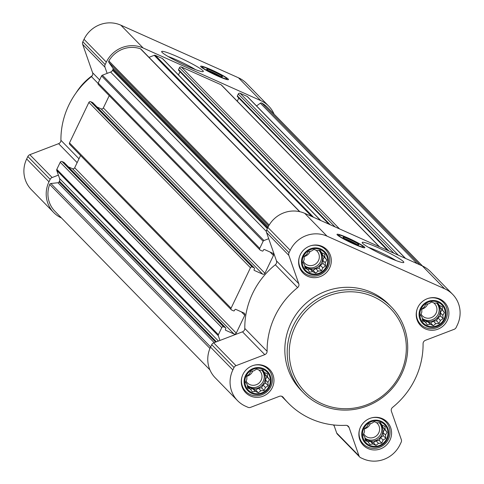 <?xml version="1.0" encoding="UTF-8"?>
<svg xmlns="http://www.w3.org/2000/svg" width="484" height="484" viewBox="0 0 484 484"><rect width="100%" height="100%" fill="white"/><g stroke="black" fill="none" stroke-linecap="round" stroke-linejoin="round"><path stroke-width="0.73" d="M168.057 56.483A20.08 1.966 -154.4 0 1 195.433 69.599M269.068 386.147A12.983 12.481 135.7 0 0 256.726 368.372A12.983 12.481 135.7 0 0 247.052 388.555A12.983 12.481 135.7 0 0 269.068 386.147M267.882 382.408L268.245 385.73L265.456 387.472L264.197 390.54L260.864 390.745L258.359 392.778L255.346 391.35L252.297 391.84L250.367 389.124L247.639 387.98L247.27 384.665L245.624 382.233L246.882 379.166L246.804 376.135L249.308 374.108L250.851 371.325L253.9 370.835L256.689 369.086L259.424 370.23L262.752 370.024L264.397 372.456L267.41 373.884L267.495 376.915L269.425 379.631L267.882 382.408L265.407 379.879L265.631 383.056L268.245 385.73M386.68 438.752A12.983 12.481 135.7 0 0 374.338 420.977A12.983 12.481 135.7 0 0 364.664 441.16A12.983 12.481 135.7 0 0 386.68 438.752M385.494 435.013L385.857 438.329L383.068 440.077L381.803 443.144L378.476 443.35L375.971 445.383L372.958 443.955L369.909 444.445L367.979 441.729L365.245 440.585L364.882 437.27L363.236 434.838L364.494 431.77L364.416 428.739L366.92 426.706L368.463 423.93L371.512 423.433L374.301 421.691L377.036 422.834L380.364 422.629L382.009 425.055L385.022 426.483L385.107 429.514L387.031 432.236L385.494 435.013L383.019 432.484L383.243 435.661L385.857 438.329M444.016 319.077A12.983 12.481 135.7 0 0 431.674 301.302A12.983 12.481 135.7 0 0 422.006 321.485A12.983 12.481 135.7 0 0 444.016 319.077M442.83 315.338L443.193 318.66L440.404 320.402L439.145 323.469L435.818 323.675L433.307 325.708L430.294 324.28L427.245 324.77L425.315 322.054L422.586 320.91L422.223 317.595L420.572 315.163L421.836 312.095L421.752 309.064L424.262 307.031L425.799 304.254L428.848 303.764L431.637 302.016L434.372 303.159L437.699 302.954L439.345 305.386L442.358 306.814L442.443 309.845L444.373 312.561L442.83 315.338L440.361 312.809L440.579 315.985L443.193 318.66M326.404 266.472A12.983 12.481 135.7 0 0 314.062 248.703A12.983 12.481 135.7 0 0 304.394 268.886A12.983 12.481 135.7 0 0 326.404 266.472M325.218 262.739L325.581 266.055L322.792 267.797L321.533 270.865L318.206 271.07L315.695 273.103L312.682 271.675L309.633 272.165L307.709 269.449L304.974 268.311L304.611 264.99L302.96 262.558L304.224 259.497L304.14 256.466L306.65 254.433L308.187 251.65L311.236 251.16L314.025 249.411L316.76 250.555L320.087 250.349L321.739 252.781L324.746 254.209L324.831 257.24L326.76 259.956L325.218 262.739L322.749 260.204L322.973 263.381L325.581 266.055M237.541 400.649L215.229 377.816A28.072 26.983 -44.3 0 1 210.546 347.125L211.72 344.675A3.509 3.376 -44.3 0 1 213.692 342.853L242.472 331.818L264.784 354.645L236.004 365.68A3.509 3.376 -44.3 0 0 234.032 367.501L232.852 369.951A28.072 26.983 -44.3 0 0 237.541 400.649A28.072 26.983 -44.3 0 0 245.545 406.221L247.953 407.298A3.509 3.376 -44.3 0 0 250.585 407.353L279.365 396.323A3.509 3.376 -44.3 0 1 283.213 397.328A79.479 76.399 -44.3 0 0 288.246 403.039A79.479 76.399 -44.3 0 0 345.8 425.321A3.509 3.376 -44.3 0 1 349.085 427.505L359.001 455.843A3.509 3.376 -44.3 0 0 360.749 457.749L363.157 458.826A28.072 26.983 -44.3 0 0 399.984 444.705L401.163 442.255A3.509 3.376 -44.3 0 0 401.321 439.623L391.405 411.279A3.509 3.376 -44.3 0 1 392.566 407.389A79.479 76.399 -44.3 0 0 423.076 343.707A3.509 3.376 -44.3 0 1 425.4 340.337L454.18 329.301A3.509 3.376 -44.3 0 0 456.152 327.48L457.326 325.03A28.072 26.983 -44.3 0 0 452.643 294.339A28.072 26.983 -44.3 0 0 444.633 288.76L327.027 236.156A28.072 26.983 -44.3 0 0 290.194 250.276L289.021 252.727A3.509 3.376 -44.3 0 0 288.857 255.364L298.773 283.703A3.509 3.376 -44.3 0 1 297.612 287.593A79.479 76.399 -44.3 0 0 267.101 351.275A3.509 3.376 -44.3 0 1 264.784 354.645M219.96 340.452L218.314 335.751A1.404 1.349 -44.3 0 1 218.381 334.698L221.787 327.583A1.404 1.349 -44.3 0 1 223.632 326.875L225.49 327.71A0.702 0.678 -44.3 0 1 225.804 328.612L225.429 329.404A0.702 0.678 -44.3 0 0 225.744 330.306L233.947 333.978A1.754 1.688 -44.3 0 0 236.246 333.095L244.777 315.302A1.754 1.688 -44.3 0 0 243.978 313.033L235.781 309.367A0.702 0.678 -44.3 0 0 234.861 309.718L234.48 310.504A0.702 0.678 -44.3 0 1 233.56 310.861L231.703 310.026A1.404 1.349 -44.3 0 1 231.068 308.217L250.458 267.749A1.404 1.349 -44.3 0 1 252.297 267.041L254.154 267.87A0.702 0.678 -44.3 0 1 254.475 268.777L254.094 269.564A0.702 0.678 -44.3 0 0 254.415 270.471L262.618 274.138A1.754 1.688 -44.3 0 0 264.917 273.254L273.442 255.461A1.754 1.688 -44.3 0 0 272.649 253.199L264.445 249.526A0.702 0.678 -44.3 0 0 263.526 249.883L263.151 250.67A0.702 0.678 -44.3 0 1 262.231 251.021L260.374 250.192A1.404 1.349 -44.3 0 1 259.739 248.377L263.145 241.262A1.404 1.349 -44.3 0 1 263.937 240.536L268.711 238.703L276.467 260.876A3.509 3.376 -44.3 0 1 275.305 264.766A79.479 76.399 -44.3 0 0 244.795 328.448A3.509 3.376 -44.3 0 1 242.472 331.818M259.975 249.913L98.409 84.585A1.404 1.349 -44.3 0 1 98.173 83.048L101.586 75.934A1.404 1.349 -44.3 0 1 102.372 75.208L107.145 73.374L104.986 67.209A3.509 3.376 -44.3 0 1 105.149 64.572L106.323 62.121A28.072 26.983 -44.3 0 1 143.155 48.001L260.761 100.605A28.072 26.983 -44.3 0 1 268.771 106.184A28.072 26.983 -44.3 0 1 274.077 114.121M218.399 341.051L59.593 178.542L56.755 170.422A1.404 1.349 -44.3 0 1 56.816 169.37L60.228 162.255A1.404 1.349 -44.3 0 1 62.067 161.547L63.924 162.382A0.702 0.678 -44.3 0 1 64.257 162.721M68.353 166.847L72.382 168.65A1.754 1.688 -44.3 0 0 74.687 167.767L80.562 155.497M231.304 309.748L69.738 144.42A1.404 1.349 -44.3 0 1 69.502 142.889L88.893 102.42A1.404 1.349 -44.3 0 1 90.738 101.713L92.595 102.541A0.702 0.678 -44.3 0 1 92.928 102.886M97.024 107.012L101.053 108.809A1.754 1.688 -44.3 0 0 103.352 107.932L109.233 95.663M209.923 369.879L54.922 211.266A26.317 25.295 -44.3 0 1 49.695 184.428A1.404 1.349 -44.3 0 1 50.88 183.509L57.929 182.734A1.404 1.349 -44.3 0 0 59.072 181.923L59.429 181.173A3.509 3.376 -44.3 0 0 59.593 178.542M268.112 226.984L112.851 68.105L108.9 62.418A1.404 1.349 -44.3 0 1 108.858 60.948A26.317 25.295 -44.3 0 1 140.493 48.817A1.404 1.349 -44.3 0 1 140.995 49.138L299.856 211.702M237.692 96.788A0.702 0.678 -44.3 0 1 237.378 95.88L238.285 93.993A1.404 1.349 -44.3 0 1 240.124 93.285L247.118 96.413A1.404 1.349 -44.3 0 1 247.518 96.691L405.586 258.444M178.886 70.489A0.702 0.678 -44.3 0 1 178.572 69.581L179.479 67.693A1.404 1.349 -44.3 0 1 181.319 66.986L221.091 84.773A1.404 1.349 -44.3 0 1 221.49 85.051L379.559 246.804M148.999 57.33L154.239 55.321A1.404 1.349 -44.3 0 1 155.291 55.345L162.285 58.473A1.404 1.349 -44.3 0 1 162.684 58.752L320.753 220.504M256.538 105.923L260.368 103.195A1.404 1.349 -44.3 0 1 261.844 103.092A26.317 25.295 -44.3 0 1 267.513 107.406L422.514 266.018M61.486 217.982A28.072 26.983 -44.3 0 1 53.67 212.494A28.072 26.983 -44.3 0 1 48.981 181.796L50.161 179.346A3.509 3.376 -44.3 0 1 52.133 177.525L58.395 175.123M53.67 212.494L31.357 189.661A28.072 26.983 -44.3 0 1 26.674 158.97L27.848 156.52A3.509 3.376 -44.3 0 1 29.82 154.698L58.6 143.663L77.144 162.636M268.771 106.184L246.459 83.351A28.072 26.983 -44.3 0 0 238.455 77.779L120.843 25.174A28.072 26.983 -44.3 0 0 84.016 39.295L82.837 41.745A3.509 3.376 -44.3 0 0 82.679 44.377L92.595 72.721A3.509 3.376 -44.3 0 1 91.434 76.611A79.479 76.399 -44.3 0 0 60.923 140.293A3.509 3.376 -44.3 0 1 58.6 143.663M217.528 75.97A15.44 1.512 -154.4 0 1 200.624 66.254A15.44 1.512 -154.4 0 1 215.205 71.565A15.44 1.512 -154.4 0 1 228.472 79.6A15.44 1.512 -154.4 0 1 217.528 75.97M186.927 66.054A23.087 2.257 -154.4 0 1 161.668 51.782A23.087 2.257 -154.4 0 1 183.454 59.465A23.087 2.257 -154.4 0 1 203.099 71.632A23.087 2.257 -154.4 0 1 186.927 66.054M107.145 73.374L110.612 72.049A3.509 3.376 -44.3 0 0 112.584 70.228L112.947 69.472A1.404 1.349 -44.3 0 0 112.851 68.105M178.463 74.899L179.981 71.741A0.702 0.678 -44.3 0 0 180 71.692M237.269 101.204L238.787 98.04A0.702 0.678 -44.3 0 0 238.806 97.992M359.745 457.047L337.439 434.221A3.509 3.376 -44.3 0 1 336.695 433.017L333.881 424.982M268.711 238.703L266.551 232.532A3.509 3.376 -44.3 0 1 266.708 229.9L267.888 227.45A28.072 26.983 -44.3 0 1 304.714 213.329L422.326 265.934A28.072 26.983 -44.3 0 1 430.33 271.506L452.643 294.339M353.907 244.051A15.44 1.512 -154.4 0 1 337.003 234.341A15.44 1.512 -154.4 0 1 351.584 239.647A15.44 1.512 -154.4 0 1 364.851 247.681A15.44 1.512 -154.4 0 1 353.907 244.051M387.448 256.986A23.087 2.257 -154.4 0 1 362.189 242.708A23.087 2.257 -154.4 0 1 383.975 250.397A23.087 2.257 -154.4 0 1 403.62 262.558A23.087 2.257 -154.4 0 1 387.448 256.986M447.264 320.529A16.668 16.02 135.7 0 0 444.487 302.306A16.668 16.02 135.7 0 0 421.364 302.494A16.668 16.02 135.7 0 0 420.644 325.605A16.668 16.02 135.7 0 0 447.264 320.529M389.929 440.204A16.668 16.02 135.7 0 0 387.146 421.981A16.668 16.02 135.7 0 0 364.029 422.169A16.668 16.02 135.7 0 0 363.309 445.28A16.668 16.02 135.7 0 0 389.929 440.204M272.317 387.599A16.668 16.02 135.7 0 0 269.534 369.377A16.668 16.02 135.7 0 0 246.417 369.57A16.668 16.02 135.7 0 0 245.697 392.675A16.668 16.02 135.7 0 0 272.317 387.599M329.652 267.93A16.668 16.02 135.7 0 0 326.875 249.702A16.668 16.02 135.7 0 0 303.758 249.895A16.668 16.02 135.7 0 0 303.032 273A16.668 16.02 135.7 0 0 329.652 267.93M303.535 392.833L301.169 390.413A61.407 59.03 -44.3 0 1 290.926 323.264A61.407 59.03 -44.3 0 1 389.009 304.575L391.374 306.995A61.407 59.03 135.7 0 0 306.203 307.697A61.407 59.03 135.7 0 0 303.535 392.833A61.407 59.03 135.7 0 0 401.617 374.138A61.407 59.03 135.7 0 0 391.374 306.995M92.323 75.564A59.024 56.737 135.7 0 0 76.067 92.886M201.265 67.143A15.44 1.512 -154.4 0 1 202.003 67.312M226.784 79.188A15.44 1.512 -154.4 0 1 227.383 79.66M208.253 70.525A7.823 0.768 -154.4 0 1 220.371 76.327M216.239 74.657A8.772 0.859 -154.4 0 1 206.644 69.23A8.772 0.859 -154.4 0 1 214.92 72.152A8.772 0.859 -154.4 0 1 222.386 76.775A8.772 0.859 -154.4 0 1 216.239 74.657M217.153 75.589A13.51 1.325 -154.4 0 1 202.421 67.034A13.51 1.325 -154.4 0 1 215.12 71.735A13.51 1.325 -154.4 0 1 226.748 78.686A13.51 1.325 -154.4 0 1 217.153 75.589M400.407 373.793A59.653 57.342 135.7 0 0 343.7 292.124A59.653 57.342 135.7 0 0 299.269 384.859A59.653 57.342 135.7 0 0 400.407 373.793M368.578 247.409A20.08 1.966 -154.4 0 1 395.954 260.525M337.644 235.224A15.44 1.512 -154.4 0 1 338.383 235.393M363.163 247.27A15.44 1.512 -154.4 0 1 363.762 247.741M344.632 238.606A7.823 0.768 -154.4 0 1 356.75 244.408M352.618 242.738A8.772 0.859 -154.4 0 1 343.023 237.311A8.772 0.859 -154.4 0 1 351.299 240.233A8.772 0.859 -154.4 0 1 358.765 244.856A8.772 0.859 -154.4 0 1 352.618 242.738M353.532 243.67A13.51 1.325 -154.4 0 1 338.8 235.115A13.51 1.325 -154.4 0 1 351.499 239.816A13.51 1.325 -154.4 0 1 363.127 246.767A13.51 1.325 -154.4 0 1 353.532 243.67M299.427 256.835A15.79 15.179 135.7 0 0 302.984 271.699A15.79 15.179 135.7 0 0 328.206 266.89A15.79 15.179 135.7 0 0 325.569 249.623A15.79 15.179 135.7 0 0 310.788 245.727M327.093 266.781A13.764 13.231 135.7 0 0 314.007 247.941A13.764 13.231 135.7 0 0 303.758 269.334A13.764 13.231 135.7 0 0 327.093 266.781M417.039 309.433A15.79 15.179 135.7 0 0 420.596 324.298A15.79 15.179 135.7 0 0 445.818 319.494A15.79 15.179 135.7 0 0 443.181 302.228A15.79 15.179 135.7 0 0 428.401 298.332M444.705 319.386A13.764 13.231 135.7 0 0 431.619 300.54A13.764 13.231 135.7 0 0 421.37 321.939A13.764 13.231 135.7 0 0 444.705 319.386M359.703 429.108A15.79 15.179 135.7 0 0 363.254 443.973A15.79 15.179 135.7 0 0 388.477 439.169A15.79 15.179 135.7 0 0 385.845 421.903A15.79 15.179 135.7 0 0 371.065 418.001M387.369 439.061A13.764 13.231 135.7 0 0 374.283 420.215A13.764 13.231 135.7 0 0 364.029 441.614A13.764 13.231 135.7 0 0 387.369 439.061M242.091 376.504A15.79 15.179 135.7 0 0 245.648 391.368A15.79 15.179 135.7 0 0 270.865 386.565A15.79 15.179 135.7 0 0 268.233 369.298A15.79 15.179 135.7 0 0 253.453 365.402M269.757 386.456A13.764 13.231 135.7 0 0 256.671 367.616A13.764 13.231 135.7 0 0 246.417 389.009A13.764 13.231 135.7 0 0 269.757 386.456M322.973 263.381L320.323 265.268L322.792 267.797M320.323 265.268L318.92 268.197L321.533 270.865M318.92 268.197L315.731 268.541L318.206 271.07M315.731 268.541L313.081 270.429L315.695 273.103M313.081 270.429L310.208 269.146L312.682 271.675M310.208 269.146L307.679 269.425M304.793 266.72L307.709 269.449M319.398 250.385L321.739 252.781M322.241 253.017L322.362 254.711L324.831 257.24M322.362 254.711L326.76 259.956M324.147 257.282L322.749 260.204M318.877 250.416A10.527 10.122 -44.3 0 1 319.779 251.226A10.527 10.122 -44.3 0 1 321.533 262.739A10.527 10.122 -44.3 0 1 304.72 265.946A10.527 10.122 -44.3 0 1 304.702 265.928M304.14 256.599A8.627 8.295 135.7 0 0 309.923 251.819A8.627 8.295 135.7 0 0 310.141 251.323M303.401 261.451A8.627 8.295 135.7 0 0 304.702 263.205A8.627 8.295 135.7 0 0 318.478 260.58A8.627 8.295 135.7 0 0 317.038 251.142A8.627 8.295 135.7 0 0 315.937 250.204M304.69 265.783A10.527 10.122 135.7 0 0 320.523 261.699A10.527 10.122 135.7 0 0 319.252 250.73M440.579 315.985L437.935 317.873L440.404 320.402M437.935 317.873L436.532 320.795L439.145 323.469M436.532 320.795L433.343 321.146L435.818 323.675M433.343 321.146L430.693 323.034L433.307 325.708M430.693 323.034L427.82 321.751L430.294 324.28M427.82 321.751L425.291 322.023M422.399 319.325L425.315 322.054M437.004 302.99L439.345 305.386M439.853 305.622L439.974 307.31L442.443 309.845M439.974 307.31L444.373 312.561M441.759 309.887L440.361 312.809M436.489 303.014A10.527 10.122 -44.3 0 1 437.391 303.831A10.527 10.122 -44.3 0 1 439.145 315.344A10.527 10.122 -44.3 0 1 422.332 318.545A10.527 10.122 -44.3 0 1 422.314 318.532M421.752 309.197A8.627 8.295 135.7 0 0 427.535 304.424A8.627 8.295 135.7 0 0 427.753 303.928M421.013 314.055A8.627 8.295 135.7 0 0 422.308 315.804A8.627 8.295 135.7 0 0 436.09 313.178A8.627 8.295 135.7 0 0 434.65 303.746A8.627 8.295 135.7 0 0 433.549 302.809M422.302 318.387A10.527 10.122 135.7 0 0 438.129 314.304A10.527 10.122 135.7 0 0 436.864 303.329M383.243 435.661L380.593 437.548L383.068 440.077M380.593 437.548L379.196 440.47L381.803 443.144M379.196 440.47L376.007 440.821L378.476 443.35M376.007 440.821L373.358 442.709L375.971 445.383M373.358 442.709L370.484 441.426L372.958 443.955M370.484 441.426L367.955 441.698M365.063 439L367.979 441.729M379.668 422.659L382.009 425.055M382.511 425.291L382.632 426.985L385.107 429.514M382.632 426.985L387.031 432.236M384.423 429.562L383.019 432.484M379.147 422.689A10.527 10.122 -44.3 0 1 380.049 423.506A10.527 10.122 -44.3 0 1 381.809 435.013A10.527 10.122 -44.3 0 1 364.99 438.22A10.527 10.122 -44.3 0 1 364.978 438.201M364.416 428.872A8.627 8.295 135.7 0 0 370.193 424.099A8.627 8.295 135.7 0 0 370.411 423.603M363.678 433.731A8.627 8.295 135.7 0 0 364.972 435.479A8.627 8.295 135.7 0 0 378.754 432.853A8.627 8.295 135.7 0 0 377.314 423.421A8.627 8.295 135.7 0 0 376.213 422.484M364.96 438.062A10.527 10.122 135.7 0 0 380.793 433.979A10.527 10.122 135.7 0 0 379.523 423.004M265.631 383.056L262.981 384.943L265.456 387.472M262.981 384.943L261.584 387.865L264.197 390.54M261.584 387.865L258.396 388.216L260.864 390.745M258.396 388.216L255.746 390.104L258.359 392.778M255.746 390.104L252.872 388.821L255.346 391.35M252.872 388.821L250.343 389.1M247.451 386.395L250.367 389.124M262.056 370.06L264.397 372.456M264.905 372.692L265.02 374.386L267.495 376.915M265.02 374.386L269.425 379.631M266.811 376.957L265.407 379.879M261.535 370.085A10.527 10.122 -44.3 0 1 262.443 370.901A10.527 10.122 -44.3 0 1 264.197 382.414A10.527 10.122 -44.3 0 1 247.384 385.615A10.527 10.122 -44.3 0 1 247.366 385.603M246.804 376.268A8.627 8.295 135.7 0 0 252.581 371.494A8.627 8.295 135.7 0 0 252.805 370.998M246.066 381.126A8.627 8.295 135.7 0 0 247.36 382.874A8.627 8.295 135.7 0 0 261.142 380.249A8.627 8.295 135.7 0 0 259.702 370.817A8.627 8.295 135.7 0 0 258.601 369.879M247.354 385.458A10.527 10.122 135.7 0 0 263.181 381.374A10.527 10.122 135.7 0 0 261.917 370.405M209.965 348.426L49.695 184.428M263.145 241.262L101.586 75.934M259.739 248.377L98.173 83.048M250.458 267.749L88.893 102.42M231.068 308.217L69.502 142.889M221.787 327.583L60.228 162.255M218.381 334.698L56.816 169.37M299.614 211.647L140.493 48.817M269.195 225.024L108.858 60.948M405.362 258.347L247.118 96.413M398.368 255.219L240.124 93.285M379.335 246.707L221.091 84.773M339.562 228.914L181.319 66.986M320.529 220.401L162.285 58.473M313.535 217.274L155.291 55.345M419.924 264.857L261.844 103.092M26.674 158.97L48.981 181.796M27.848 156.52L50.161 179.346M29.82 154.698L52.133 177.525M60.923 140.293L78.989 158.782M91.434 76.611L98.058 83.393M92.595 72.721L99.662 79.951M82.679 44.377L104.986 67.209M82.837 41.745L105.149 64.572M84.016 39.295L106.323 62.121M120.843 25.174L143.155 48.001M238.455 77.779L260.761 100.605M210.625 346.967L50.88 183.509M214.206 342.654L57.929 182.734M215.616 342.115L59.072 181.923M216.415 341.813L59.429 181.173M218.314 335.751L56.755 170.422M223.632 326.875L62.067 161.547M225.49 327.71L63.924 162.382M225.744 330.306L225.411 329.967M233.947 333.978L72.382 168.65M236.246 333.095L74.687 167.767M244.777 315.302L241.456 311.902M252.297 267.041L90.738 101.713M254.154 267.87L92.595 102.541M254.415 270.471L254.082 270.126M262.618 274.138L101.053 108.809M264.917 273.254L103.352 107.932M273.442 255.461L270.126 252.067M263.937 240.536L102.372 75.208M266.363 231.425L110.612 72.049M267.343 228.587L112.584 70.228M267.7 227.831L112.947 69.472M268.68 225.919L108.9 62.418M311.708 216.457L154.239 55.321M328.932 224.159L179.981 71.741M330.179 224.715L178.572 69.581M335.067 226.905L179.479 67.693M387.732 250.464L238.787 98.04M388.985 251.021L237.378 95.88M393.873 253.205L238.285 93.993M417.135 263.611L260.368 103.195M336.695 433.017L359.001 455.843M347.155 425.527L349.085 427.505M282.747 396.85L283.213 397.328M210.546 347.125L232.852 369.951M211.72 344.675L234.032 367.501M213.692 342.853L236.004 365.68M244.795 328.448L267.101 351.275M275.305 264.766L297.612 287.593M276.467 260.876L298.773 283.703M266.551 232.532L288.857 255.364M266.708 229.9L289.021 252.727M267.888 227.45L290.194 250.276M304.714 213.329L327.027 236.156M422.326 265.934L444.633 288.76M334.178 425.823L333.288 424.916M225.689 327.849L64.124 162.521M254.354 268.009L92.795 102.681M329.053 224.213L178.687 70.349M387.859 250.518L237.493 96.649M281.591 396.227L288.246 403.039M202.421 67.034L201.719 67.506M226.748 78.686L226.814 79.527M338.8 235.115L338.098 235.587M363.127 246.767L363.194 247.614M300.074 268.723L302.984 271.699M322.665 246.646L325.569 249.623M417.686 321.322L420.596 324.298M440.271 299.251L443.181 302.228M360.35 440.997L363.254 443.973M382.935 418.926L385.845 421.903M242.738 388.392L245.648 391.368M265.323 366.321L268.233 369.298"/></g></svg>
